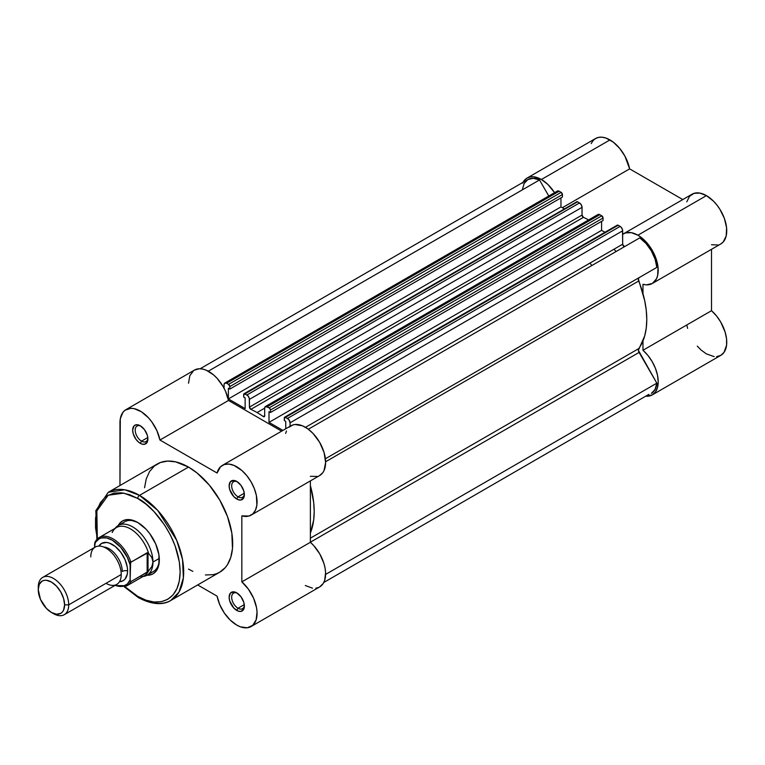<?xml version="1.0" encoding="UTF-8"?>
<svg xmlns="http://www.w3.org/2000/svg" width="765" height="765" viewBox="0 0 765 765"><rect width="100%" height="100%" fill="white"/><g stroke="black" fill="none" stroke-linecap="round" stroke-linejoin="round"><path stroke-width="1.15" d="M609.963 139.918A28.726 16.581 -120 0 0 595.6 138.494L598.679 137.356L602.189 137.212L606.004 138.083L613.291 142.156L619.602 148.286L624.871 156.041L629.633 168.864L682.791 199.56L629.633 168.864A28.726 16.581 -120 0 0 609.963 139.918L541.419 179.498L609.963 139.918M523.04 182.338A28.726 16.581 60 0 1 527.056 178.073A28.726 16.581 60 0 1 541.419 179.498L533.645 176.792L530.135 176.935L527.056 178.073L524.532 180.167L522.648 183.141M686.769 201.855L689.475 196.385L693.998 193.354L699.87 193.086L706.439 195.62A28.726 16.581 -120 0 0 692.076 194.195L623.532 233.774A28.726 16.581 60 0 1 637.895 235.199L706.439 195.62L713.611 201.272L716.91 205.02L719.865 209.228L724.388 218.446L726.587 227.75L726.195 235.936L723.25 241.941L720.926 243.872M652.249 283.519L720.802 243.949A28.726 16.581 -120 0 0 725.201 220.932A28.726 16.581 -120 0 0 706.439 195.62L637.895 235.199A28.726 16.581 60 0 1 656.657 260.511A28.726 16.581 60 0 1 652.249 283.519A28.726 16.581 60 0 1 642.973 284.284L642.973 293.597L642.973 284.284L646.415 284.857L652.382 283.452L656.475 278.843L657.642 275.505L658.043 267.329L655.835 258.025L651.321 248.807L648.366 244.599L641.539 237.686L637.895 235.199L631.316 232.665L625.454 232.923L622.662 234.339A28.726 16.581 60 0 1 623.532 233.774M616.007 251.589A71.805 41.463 -120 0 0 614.056 249.18A71.805 41.463 -120 0 1 616.007 251.589M589.939 263.103A71.805 41.463 60 0 1 591.881 265.512M591.202 143.562L593.076 140.588L595.6 138.494L527.056 178.073M718.134 245.001L711.517 244.714M645.631 396.203L652.249 394.922L720.802 355.352A28.726 16.581 -120 0 0 726.033 335.615A28.726 16.581 -120 0 0 711.517 310.695L711.517 249.304L711.517 310.695L716.451 315.849L720.707 322.008L725.163 332.201L726.568 338.943L726.587 345.101L724.044 352.34L720.802 355.352L716.576 356.653M714.175 356.624L706.372 353.889L701.094 350.016L697.288 346.124M687.611 328.386L686.769 324.982M554.568 192.675L547.989 184.556L541.419 179.498A28.726 16.581 60 0 1 554.568 192.675M652.249 394.922L655.49 391.909L657.518 387.396L658.206 381.697L657.489 375.185L655.423 368.328L652.153 361.587L647.907 355.429L642.973 350.274L642.973 340.961L642.973 350.274A28.726 16.581 60 0 1 657.489 375.185A28.726 16.581 60 0 1 652.249 394.922A28.726 16.581 60 0 1 646.358 396.251M562.352 207.707L629.633 168.864L562.352 207.707M711.517 310.695L642.973 350.274L711.517 310.695M263.275 416.533L264.68 415.72L263.275 416.533L264.26 416.734L264.68 415.883A1.798 1.033 60 0 1 264.308 416.705A1.798 1.033 60 0 1 263.275 416.533A80.784 46.646 60 0 0 257.069 412.555L264.68 408.156L257.069 412.555A80.784 46.646 60 0 1 263.275 416.533M561.156 192.359L559.186 191.221L226.603 383.236L228.572 384.374L561.156 192.359L562.428 194.559L562.428 197.045L229.835 389.069L229.835 386.574L562.428 194.559L562.428 197.045L229.835 389.069L228.381 388.218L228.381 398.919L228.381 388.218L229.835 389.069L229.835 386.574L562.428 194.559A1.798 1.033 -120 0 0 561.156 192.359L228.572 384.374L229.835 386.574A1.798 1.033 60 0 0 228.572 384.374L226.603 383.236L559.186 191.221L561.156 192.359M522.371 189.663L524.149 183.466L527.917 179.526L533.243 178.312L539.516 179.957L208.271 371.197L539.516 179.957A26.928 15.549 -120 0 0 527.85 179.565L200.172 368.749M560.965 197.886L560.965 206.904L228.381 398.919L560.965 206.904L564.312 208.835L560.965 206.904L560.965 197.886M245.135 408.596L228.381 398.919L245.135 408.596L245.135 397.896L243.672 397.054L245.135 397.896L245.135 408.596M244.045 393.736A1.798 1.033 60 0 0 243.672 394.558L243.672 397.054L244.045 393.736L246.913 394.97L579.497 202.945L577.527 201.817L244.943 393.832L247.879 395.754L249.256 398.125L249.447 407.095L582.041 215.07L582.041 207.344L249.447 399.359L249.447 407.095L582.041 215.07A1.798 1.033 -120 0 0 583.446 217.346L250.853 409.361A1.798 1.033 60 0 1 249.447 407.095L250.853 409.361A80.784 46.646 60 0 1 257.069 412.555A80.784 46.646 60 0 0 250.853 409.361L583.446 217.346A80.784 46.646 60 0 1 588.591 219.938A80.784 46.646 -120 0 0 583.446 217.346L582.041 215.07L582.041 207.344A3.586 2.075 -120 0 0 579.497 202.945L581.295 204.838L582.041 207.344L249.447 399.359A3.586 2.075 60 0 0 246.913 394.97L579.497 202.945L577.527 201.817A1.798 1.033 -120 0 0 576.628 201.721L577.527 201.817L244.943 393.832A1.798 1.033 60 0 0 244.045 393.736L576.361 202.037M265.426 406.511A3.586 2.075 60 0 0 264.68 408.156L264.68 415.883L264.68 408.156L265.426 406.511L269.194 407.831L601.778 215.807L599.808 214.678L267.224 406.693L269.672 408.223L270.456 410.03L603.049 218.006L603.049 220.502L270.456 412.517L270.456 410.03L270.456 412.517L269.003 411.675L269.003 422.376L269.003 411.675L270.456 412.517L603.049 220.502L603.049 218.006A1.798 1.033 -120 0 0 601.778 215.807L603.049 218.006L270.456 410.03A1.798 1.033 60 0 0 269.194 407.831L601.778 215.807L599.808 214.678A3.586 2.075 -120 0 0 598.01 214.496L599.808 214.678L267.224 406.693A3.586 2.075 60 0 0 265.426 406.511L598.01 214.496L597.322 215.596M601.586 221.343L601.586 230.361L269.003 422.376L282.926 430.418L269.003 422.376L601.586 230.361L604.933 232.292L601.586 230.361L601.586 221.343M285.756 428.782L285.756 421.352L284.293 420.511L285.756 421.352L285.756 428.782M616.982 225.493L285.565 417.279A1.798 1.033 60 0 0 284.666 417.193A1.798 1.033 60 0 0 284.293 418.015L284.293 420.511L284.666 417.193L287.535 418.417L620.119 226.402L618.149 225.264L285.565 417.279L288.941 419.727L290.069 422.816L622.662 230.801L622.662 244.207L305.493 427.319L622.662 244.207A1.798 1.033 -120 0 0 623.437 246.005A1.798 1.033 -120 0 0 624.814 246.502M290.069 426.296L290.069 422.816L290.069 426.296M308.333 429.222L639.779 237.858L308.333 429.222M656.839 267.406A26.928 15.549 -120 0 0 639.779 237.858L646.043 243.49L651.359 250.872L655.098 259.172L656.839 267.406L639.091 277.647L638.364 278.948L644.723 300.75L646.262 310.332L646.779 319.483L646.262 328.032L644.723 335.825L638.364 350.293L656.839 383.169L325.613 574.41L656.839 383.169L655.098 389.395L651.359 393.373A26.928 15.549 -120 0 0 656.839 383.169L639.091 352.426L310.38 542.203L639.091 352.426A3.586 2.075 -120 0 1 638.698 348.63A80.784 46.646 -120 0 0 638.698 281.004L325.613 461.764L638.698 281.004A3.586 2.075 -120 0 1 639.091 277.647L656.839 267.406M557.073 191.307L559.186 191.221A3.586 2.075 -120 0 0 557.389 191.04L224.805 383.064L226.603 383.236A3.586 2.075 60 0 0 224.805 383.064L224.107 384.164L224.059 388.247L224.059 384.709A3.586 2.075 60 0 1 224.805 383.064M284.666 417.193L617.25 225.178A1.798 1.033 -120 0 1 618.149 225.264L621.094 227.186L622.461 229.567L622.71 244.666L624.527 246.579M323.767 582.5L648.863 394.358M539.516 179.957L548.782 196.012L539.516 179.957M310.38 485.612L313.679 502.347L314.195 511.498L313.679 520.047L310.38 532.976A80.784 46.646 60 0 0 310.38 485.612M290.069 422.816L622.662 230.801A3.586 2.075 -120 0 0 620.119 226.402L287.535 418.417A3.586 2.075 60 0 1 290.069 422.816M325.393 458.761L639.091 277.647L325.393 458.761M310.38 538.178L638.698 348.63L310.38 538.178M140.942 426.162A8.979 5.183 -120 0 0 135.214 430.494A8.979 5.183 -120 0 0 141.554 441.137L140.282 443.337A10.767 6.216 60 0 1 132.661 430.14A10.767 6.216 60 0 1 140.282 425.751L144.508 429.672L147.32 435.237L147.894 438.938L147.32 441.969L144.508 444.293L141.764 444.025L138.79 442.313L136.046 439.406L133.244 433.841L132.661 430.14L133.952 426L136.046 424.785L140.282 425.751A10.767 6.216 60 0 1 147.894 438.938A10.767 6.216 60 0 1 140.282 443.337L141.554 441.137A8.979 5.183 60 0 1 135.682 433.229A8.979 5.183 60 0 1 137.059 426.038A8.979 5.183 60 0 1 140.942 426.162M237.418 481.864A8.979 5.183 -120 0 0 231.69 486.196A8.979 5.183 -120 0 0 238.03 496.839L236.758 499.038A10.767 6.216 60 0 1 229.137 485.842A10.767 6.216 60 0 1 236.758 481.443L240.985 485.373L243.796 490.939L244.37 494.639L243.796 497.671L240.985 499.994L238.24 499.727L233.841 496.686L229.72 489.543L229.137 485.842L230.428 481.701L233.841 480.43L236.758 481.443A10.767 6.216 60 0 1 244.37 494.639A10.767 6.216 60 0 1 236.758 499.038L238.03 496.839A8.979 5.183 60 0 1 232.158 488.931A8.979 5.183 60 0 1 233.535 481.73A8.979 5.183 60 0 1 237.418 481.864M237.418 593.267A8.979 5.183 -120 0 0 231.69 597.599A8.979 5.183 -120 0 0 238.03 608.242L236.758 610.441A10.767 6.216 60 0 1 229.137 597.245A10.767 6.216 60 0 1 236.758 592.846L240.985 596.777L243.796 602.342L244.37 606.043L243.796 609.074L240.985 611.398L238.24 611.13L233.841 608.089L229.72 600.946L229.137 597.245L230.428 593.095L233.841 591.833L236.758 592.846A10.767 6.216 60 0 1 244.37 606.043A10.767 6.216 60 0 1 236.758 610.441L238.03 608.242A8.979 5.183 60 0 1 232.158 600.324A8.979 5.183 60 0 1 233.535 593.133A8.979 5.183 60 0 1 237.418 593.267M124.647 521.797A28.726 16.581 60 0 1 138.388 522.868A28.726 16.581 -120 0 0 121.826 524.245M128.998 561.3A28.726 16.581 -120 0 0 130.385 562.935A28.726 16.581 60 0 1 128.998 561.3M118.221 525.507A30.524 17.624 60 0 1 137.738 522.485L146 529.151L149.73 533.607L155.687 543.925L158.91 554.768L158.91 564.484L157.676 568.452L155.687 571.608L153 573.836L149.73 575.051L146 575.194M170.758 600.487L178.981 592.091L183.37 577.862L182.519 559.521L176.715 540.339L157.657 510.341L139.517 495.376A2.515 1.454 120 0 0 137.738 498.445C150.141 503.638 179.565 535.318 180.138 571.885C179.565 607.793 150.141 605.498 137.738 596.365A2.515 1.454 120 0 0 138.264 597.513A2.515 1.454 -60 0 1 137.738 596.365L146.01 600.2L153.966 602.007L161.3 601.711L167.726 599.33L172.995 594.96L176.916 588.754L179.326 580.97L180.138 571.885L179.326 561.864L175.137 545.914L170.518 535.27L164.638 525.096L153.966 511.546L146.01 504.164L137.738 498.445L129.467 494.611L121.52 492.813L114.186 493.1L107.76 495.481L104.968 497.422L100.349 502.739L97.165 509.767L95.549 518.249L95.549 527.84L97.337 538.914L96.83 510.934L108.181 495.242L123.825 493.129L137.738 498.445A2.515 1.454 -60 0 1 139.517 495.376A62.472 36.07 60 0 1 180.33 550.427A62.472 36.07 60 0 1 170.758 600.487A62.472 36.07 60 0 1 139.517 597.389A2.515 1.454 -60 0 1 138.264 597.513C154.788 606.54 165.795 603.795 170.758 600.487L219.756 572.191A62.472 36.07 -120 0 0 229.328 522.132A62.472 36.07 -120 0 0 188.515 467.08L139.517 495.376L188.515 467.08L197.141 473.038L209.342 485.125L219.756 500.052L227.482 516.538L231.843 533.157L232.484 548.476L230.791 557.303L227.482 564.627L225.245 567.64L219.756 572.191L216.543 573.702L213.062 574.678L205.422 574.974M251.121 626.516L319.665 586.937A28.726 16.581 -120 0 0 324.896 567.209A28.726 16.581 -120 0 0 310.38 542.289L310.38 480.898L310.38 542.289L241.836 581.869A28.726 16.581 60 0 1 256.351 606.779A28.726 16.581 60 0 1 251.121 626.516A28.726 16.581 60 0 1 236.758 625.091A28.726 16.581 60 0 1 217.088 596.155L219.794 604.742L224.317 613.004L230.179 620.042L236.758 625.091L240.401 626.822L247.229 627.788L252.699 625.378L256.122 619.908L257.04 612.077L256.514 607.592L253.569 598.182L248.453 589.222L241.836 581.869L241.836 515.878L248.998 516.021L252.794 513.889L255.481 510.14L256.877 505.015L256.39 495.557L254.353 488.701L251.121 481.95L246.894 475.773L241.97 470.58L234.023 465.426L228.888 464.078L224.288 464.527L220.549 466.746L217.088 473.028L159.942 440.028L156.882 430.619L151.68 421.716L148.477 417.814L141.382 411.761L134.143 408.644L130.767 408.328L125.039 410.241L122.878 412.402L120.296 418.79L119.971 485.526L119.971 422.816A28.726 16.581 60 0 1 125.919 409.667A28.726 16.581 60 0 1 145.627 415.003A28.726 16.581 60 0 1 159.942 440.028L228.496 400.458L281.654 431.154L228.496 400.458A28.726 16.581 -120 0 0 214.171 375.424A28.726 16.581 -120 0 0 194.463 370.088L125.919 409.667M147.808 437.523L141.554 441.137L147.808 437.523M244.284 493.224L238.03 496.839L244.284 493.224M244.284 604.627L238.03 608.242L244.284 604.627M188.515 383.236L189.825 375.711L193.593 370.662M194.415 370.117L199.311 368.749L202.696 369.065L206.273 370.222L213.55 374.888L217.021 378.235L223.064 386.449L225.436 391.039L228.496 400.458L159.942 440.028L217.088 473.028A28.726 16.581 60 0 1 222.395 465.369A28.726 16.581 60 0 1 251.121 481.95A28.726 16.581 60 0 1 251.121 515.113A28.726 16.581 60 0 1 241.836 515.878L241.836 581.869L310.38 542.289L313.832 545.703L319.799 553.994L323.891 563.336L325.058 568.013L325.584 572.507L324.666 580.329L323.251 583.408L319.617 586.975M285.641 433.449L286.473 431.001M289.103 427.166L292.842 424.948L295.051 424.499L302.577 425.847L307.893 428.897L313.048 433.449L319.665 442.371L324.083 452.564L325.613 462.471L324.025 470.561L322.84 472.627L319.569 475.601M317.551 476.442L310.38 476.308M318.728 587.415L315.773 588.209M312.483 588.151L305.302 585.521M197.676 584.938L217.088 596.155L197.676 584.938M192.847 571.359L188.515 569.103M144.556 487.707L146.249 478.88L149.558 471.556L154.367 466.019L160.497 462.481L167.698 461.085L175.692 461.878L188.515 467.08A62.472 36.07 -120 0 0 157.284 463.992L108.286 492.277A62.472 36.07 60 0 1 139.517 495.376L124.791 489.791L108.286 492.277L95.826 510.657L96.887 539.363M124.896 586.65L137.738 596.365L124.896 586.65M117.8 526.358L119.799 523.203L122.486 520.975L125.756 519.77L129.486 519.617L137.738 522.485A30.524 17.624 60 0 1 159.321 559.865A30.524 17.624 60 0 1 146.947 575.261M149.844 572.765A28.726 16.581 -120 0 0 159.311 559.119A28.726 16.581 60 0 1 153.373 571.551M244.341 605.258A8.979 5.183 60 0 1 242.515 608.682A8.979 5.183 60 0 1 238.03 608.242A8.979 5.183 -120 0 0 244.341 605.258M244.341 493.855A8.979 5.183 60 0 1 242.515 497.279A8.979 5.183 60 0 1 238.03 496.839A8.979 5.183 -120 0 0 244.341 493.855M147.865 438.154A8.979 5.183 60 0 1 146.038 441.587A8.979 5.183 60 0 1 141.554 441.137A8.979 5.183 -120 0 0 147.865 438.154M251.121 515.113L319.665 475.543A28.726 16.581 -120 0 0 319.665 442.371A28.726 16.581 -120 0 0 290.939 425.789L222.395 465.369M106.01 583.322A21.544 12.441 -120 0 0 121.243 574.525A21.544 12.441 -120 0 0 106.01 548.142A21.544 12.441 -120 0 0 90.777 556.939M103.744 547.023A18.494 10.672 60 0 1 122.257 571.445A18.494 10.672 -120 0 0 106.909 547.721M64.25 614.706L116.777 584.384A21.544 12.441 -120 0 0 121.243 574.525L68.716 604.847A21.544 12.441 60 0 1 64.25 614.706A21.544 12.441 60 0 1 52.412 612.985M51.418 612.449L53.483 613.645A21.544 12.441 -120 0 0 68.716 604.847L64.595 604.847A18.628 10.758 60 0 1 51.418 612.449A18.628 10.758 60 0 1 38.25 589.643L39.254 584.393L42.104 581.113L44.102 580.377L46.378 580.281L51.418 582.031L56.467 586.105L60.731 591.871L63.591 598.45L64.595 604.847L63.591 610.087L62.376 612.019L60.731 613.377L56.467 614.209L51.418 612.449L46.378 608.385L40.468 599.368L38.25 589.643A18.628 10.758 60 0 1 51.418 582.031A18.628 10.758 60 0 1 64.595 604.847L68.716 604.847A21.544 12.441 -120 0 0 53.483 578.464A21.544 12.441 -120 0 0 38.25 587.262A21.544 12.441 60 0 1 42.716 577.393A21.544 12.441 60 0 1 59.316 583.169A21.544 12.441 60 0 1 68.716 604.847L121.243 574.525A21.544 12.441 -120 0 0 111.833 552.846A21.544 12.441 -120 0 0 95.233 547.071L42.716 577.393M98.886 546.067A21.544 12.441 60 0 1 116.022 547.109A21.544 12.441 60 0 1 127.583 570.862A4.829 2.783 0 0 0 122.257 571.445A4.829 2.783 180 0 1 127.583 570.862L127.296 567.257L125.02 559.607L120.813 552.33L115.324 546.526L109.385 543.102L106.526 542.452L101.582 543.408L98.886 546.067M142.94 576.542L143.82 576.38A28.726 16.581 -120 0 0 152.971 562.065L151.881 557.618L148.028 552.703L148.028 571.57L151.881 566.54L152.971 562.065L159.283 558.421L152.971 562.065A28.726 16.581 60 0 1 147.023 575.213A28.726 16.581 60 0 1 143.017 576.494M112.226 532.038L112.245 532.497A27.827 16.065 60 0 1 114.004 529.648A27.827 16.065 60 0 1 132.345 530.097A27.827 16.065 60 0 1 148.659 553.516A27.827 16.065 -120 0 0 116.538 527.515L99.201 537.527A27.827 16.065 60 0 0 95.348 541.61L94.583 547.453L94.583 544.326L95.768 541.983L99.278 538.732L101.506 537.91L106.67 537.948L112.35 540.224L120.717 547.3L127.353 557.427L130.127 564.847L130.127 579.803L127.353 584.03L123.203 586.22L118.04 586.181L115.199 585.302A26.746 15.443 60 0 0 130.127 579.803L130.892 581.639L148.028 571.57L148.028 552.703L147.138 552.751L147.138 572.258L147.138 552.751L130.624 562.409L130.127 579.803L130.892 581.639A27.827 16.065 60 0 1 127.028 585.722L144.365 575.71A27.827 16.065 -120 0 0 148.659 570.738L147.138 572.258L130.892 581.639A27.827 16.065 -120 0 1 126.368 586.076M119.474 581.725L123.127 580.721L125.02 579.153L127.296 574.123L127.583 570.862A21.544 12.441 60 0 1 119.474 581.725M95.013 542.012L99.201 537.527A27.827 16.065 60 0 1 130.892 562.132L148.028 552.703L151.881 557.618L152.971 562.065L151.881 566.54L148.659 570.738A27.827 16.065 60 0 1 141.257 576.839M115.19 528.299A28.726 16.581 60 0 1 118.298 525.459A28.726 16.581 60 0 1 140.435 533.157A28.726 16.581 60 0 1 152.971 562.065A28.726 16.581 -120 0 0 138.484 531.226A28.726 16.581 -120 0 0 115.687 527.659L115.113 528.338M94.908 542.242L94.583 544.326A26.746 15.443 60 0 1 112.35 540.224A26.746 15.443 60 0 1 130.127 564.847L130.289 563.279M130.892 562.132A27.827 16.065 -120 0 0 99.861 537.183M130.624 562.409L130.241 563.489M128.539 519.559L118.298 525.459M157.255 569.303L147.023 575.213M124.284 586.812L138.264 597.513M114.788 585.531L127.028 585.722"/></g></svg>
